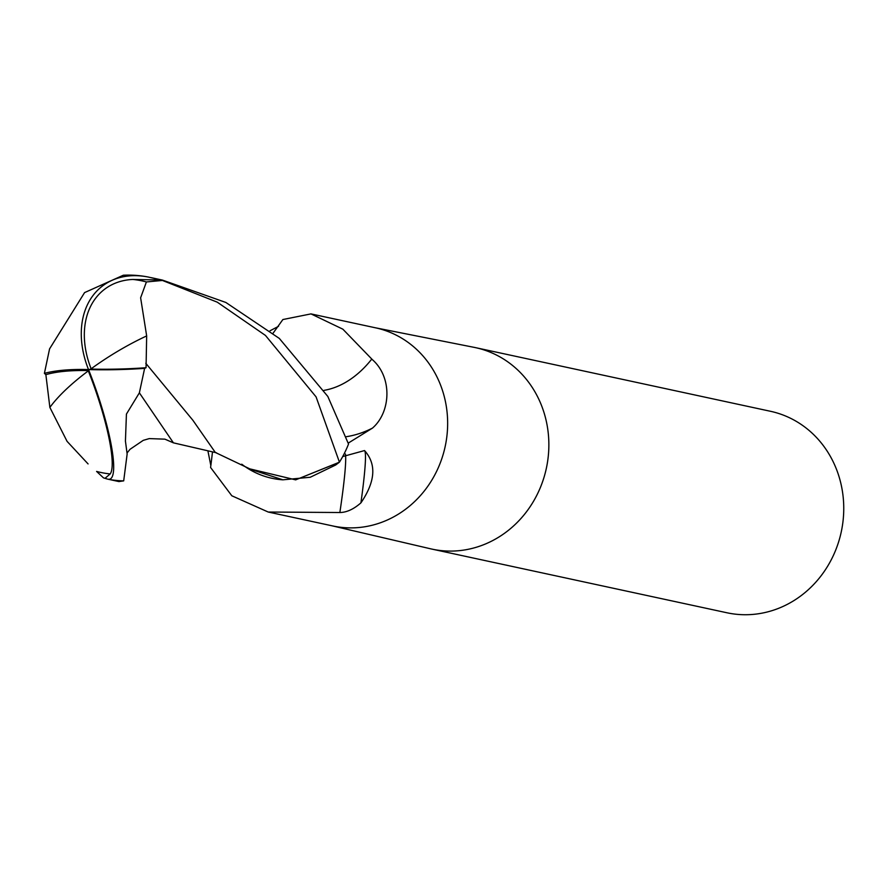 <?xml version="1.0" encoding="UTF-8"?>
<svg xmlns="http://www.w3.org/2000/svg" width="888" height="888" viewBox="0 0 888 888"><rect width="100%" height="100%" fill="white"/><g stroke="black" fill="none" stroke-linecap="round" stroke-linejoin="round"><path stroke-width="1.33" d="M332.112 525.818L430.647 548.817A103.064 94.661 -77.8 0 0 529.703 507.303A103.064 94.661 -77.8 0 0 536.063 393.828A103.064 94.661 -77.8 0 0 475.546 347.652A103.064 94.661 -77.8 0 0 473.737 347.275M430.269 548.729A103.064 94.661 -77.8 0 0 432.079 549.139L726.961 612.775A103.064 94.661 -77.8 0 0 825.041 570.285A103.064 94.661 -77.8 0 0 830.957 457.464A103.064 94.661 -77.8 0 0 770.44 411.277L475.546 347.652M432.079 549.139A103.064 94.661 -77.8 0 0 530.147 506.66A103.064 94.661 -77.8 0 0 536.063 393.828A103.064 94.661 -77.8 0 0 474.114 347.352L374.858 327.683M147.53 276.901A103.064 103.064 0 0 0 123.343 275.225L84.582 292.596L49.573 348.873L44.4 373.371A99.789 29.304 9.2 0 1 88.523 369.575A89.255 16.317 70.8 0 1 108.147 479.231L118.914 481.574L123.698 480.863L127.139 454.034L125.43 441.092L126.429 414.074L139.372 392.84L144.622 368.365A99.789 16.517 177.6 0 1 88.523 369.575A89.255 65.657 -126.9 0 1 147.53 276.901A89.255 65.657 -126.9 0 1 148.596 277.112L160.883 279.986A103.064 94.661 102.2 0 1 162.415 280.453L217.238 302.153L265.468 335.442L316.073 396.869L339.438 462.171L295.682 479.853L250.25 468.975L295.649 479.864L339.249 462.315L335.664 465.012L310.245 477.256L282.861 479.82A88.434 81.219 -77.8 0 1 241.758 464.191M324.031 390.354A112.166 76.324 99.6 0 0 371.75 359.107C392.618 376.634 391.086 412.021 372.472 428.105L348.274 443.09M342.701 456.565L364.535 450.56L364.946 451.037M364.535 450.56C376.645 464.091 375.435 481.529 360.916 502.863C353.668 509.224 346.642 512.443 339.86 512.52L268.22 512.032L231.812 495.77L210.589 467.488A112.166 7.226 -79.7 0 0 212.476 451.914M273.082 333.2L282.884 319.536L310.978 313.897L342.868 329.182L372.438 359.729M270.041 330.769L278.555 326.307M210.833 465.556L207.914 450.926M345.421 454.012A106.438 6.849 -79.7 0 1 339.86 512.52M364.668 450.704A111.777 7.193 -79.7 0 1 360.916 502.863M251.06 469.463L282.861 479.82M107.548 479.12L105.017 478.332A103.064 94.661 102.2 0 1 103.485 477.866L96.592 471.428A97.98 89.988 -77.8 0 0 110.19 473.926A85.248 15.584 -109.2 0 0 88.312 370.873A85.248 15.584 -109.2 0 0 88.201 370.585A96.126 28.227 -170.8 0 0 45.865 374.647L49.872 407.426L67.066 441.347L88.079 463.925M339.438 462.171A103.064 94.661 -77.8 0 0 348.529 444.044L327.816 396.437L279.32 338.428L225.863 302.464L162.393 280.075L151.027 277.622M146.664 335.93L140.626 297.78L146.409 281.951A97.98 89.988 -77.8 0 0 132.823 279.454A85.248 62.715 53.1 0 0 91.131 368.798A85.248 62.715 53.1 0 0 91.242 369.075A96.126 15.906 -2.4 0 0 146.054 367.71L146.664 335.93A99.489 28.405 148.4 0 0 91.131 368.798M139.372 392.84L173.415 442.846L216.428 452.78M88.201 370.585L88.523 369.575L91.242 369.075M144.622 368.365L146.054 367.71M105.017 478.332L110.19 473.926M96.592 471.428L103.485 477.866M44.4 373.371L45.865 374.647M160.883 279.986L132.823 279.454M146.409 281.951L162.415 280.453M251.049 469.452L215.307 452.447L192.885 420.268L145.787 363.281M268.22 512.032L332.811 525.962A101.343 93.085 -77.8 0 0 429.248 484.182A101.343 93.085 -77.8 0 0 435.065 373.249A101.343 93.085 -77.8 0 0 375.569 327.827L310.978 313.897M346.376 436.685A154.856 105.372 99.6 0 0 372.472 428.105M108.147 479.231A103.064 94.661 -77.8 0 0 123.698 480.863M49.872 407.426A99.489 28.405 -31.6 0 1 88.312 370.873M173.415 442.846L164.902 439.16L149.273 438.594L143.257 440.348L130.014 449.317L126.995 453.08M125.497 441.791L125.43 441.092"/></g></svg>

